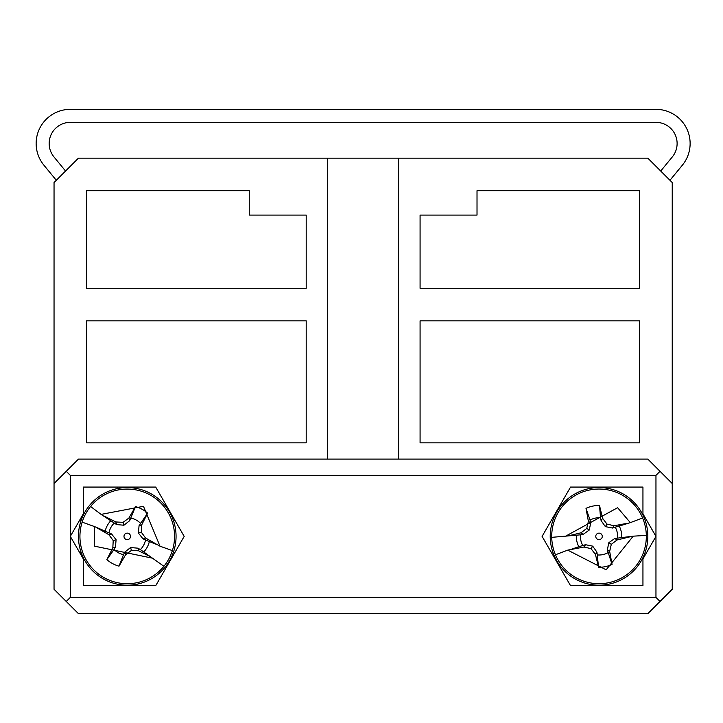 <?xml version="1.0" encoding="UTF-8"?>
<svg xmlns="http://www.w3.org/2000/svg" width="723" height="723" viewBox="0 0 723 723"><rect width="100%" height="100%" fill="white"/><g stroke="black" fill="none" stroke-linecap="round" stroke-linejoin="round"><path stroke-width="1.08" d="M660.027 471.306L647.826 459.105L78.445 459.105L54.044 483.506L54.044 589.254L66.245 601.455L70.312 597.388L655.96 597.388L660.027 601.455L672.236 589.254L672.236 483.506L660.027 471.306L655.96 475.373L70.312 475.373L66.245 471.306M66.245 601.455L78.445 613.655L647.826 613.655L660.027 601.455M477.017 215.083L477.017 190.682L639.692 190.682L639.692 288.296L420.081 288.296L420.081 215.083L477.017 215.083L477.017 190.682M639.692 320.831L639.692 442.838L420.081 442.838L420.081 320.831L639.692 320.831L639.692 442.838M672.236 483.506L672.236 182.548L647.826 158.147L398.59 158.147L398.59 459.105M398.59 158.147L327.682 158.147L327.682 459.105M86.579 320.831L306.2 320.831L306.2 442.838L86.579 442.838L86.579 320.831L86.579 442.838M249.263 215.083L306.2 215.083L306.2 288.296L86.579 288.296L86.579 190.682L249.263 190.682L249.263 215.083L249.263 190.682M327.682 158.147L78.445 158.147L54.044 182.548L54.044 483.506M655.96 597.388L655.96 536.385L642.946 558.924L642.946 585.693L570.555 585.693L542.087 536.385L570.555 487.076L642.946 487.076L642.946 513.836L655.96 536.385L655.96 475.373M83.326 558.924L70.312 536.385L83.326 513.836L83.326 487.076L155.716 487.076L184.193 536.385L155.716 585.693L83.326 585.693L83.326 558.924M70.312 475.373L70.312 597.388M420.081 215.083L420.081 288.296M639.692 288.296L639.692 190.682M420.081 320.831L420.081 442.838M306.2 442.838L306.2 320.831M306.2 288.296L306.2 215.083M86.579 190.682L86.579 288.296M79.702 520.117L80.994 520.822M80.994 551.938L79.702 552.652M117.488 585.693L117.488 584.202M137.008 584.202L137.008 585.693M174.794 552.652L173.511 551.938L174.794 552.652M173.511 520.822L174.794 520.117M137.008 487.076L137.008 488.567M117.488 488.567L117.488 487.076M558.075 509.823A48.803 48.803 0 0 1 625.585 495.436A48.803 48.803 0 0 1 639.972 562.937A48.803 48.803 0 0 1 572.471 577.325A48.803 48.803 0 0 1 558.075 509.823M646.317 535.4L646.317 535.409A47.311 47.311 0 0 0 642.611 517.975L642.611 517.975A47.302 47.302 0 0 0 551.73 537.361A47.311 47.311 0 0 0 555.445 554.785L555.445 554.785A47.302 47.302 0 0 0 646.317 535.4L633.203 536.168L606.154 569.805L567.736 550.131L555.445 554.776M551.721 537.352L576.358 535.192A22.702 22.702 0 0 0 578.807 546.705L585.503 544.708L592.688 546.145L596.936 552.128L598.563 567.284L595.445 554.433L591.062 548.667L584.003 547.013L567.736 550.131M582.711 545.368A18.626 18.626 0 0 1 580.461 534.839L583.28 534.297L589.254 530.049L590.7 522.856L590.04 520.063A18.626 18.626 0 0 1 600.569 517.822L601.111 520.632L605.359 526.615L612.553 528.052L627.058 523.353L614.044 525.757L606.995 524.094L602.602 518.337L599.494 505.476A30.908 30.908 0 0 0 586.001 508.35L588.395 521.364L586.742 528.414L580.976 532.806L568.115 535.915L580.461 534.839M597.252 539.114A3.254 3.254 0 0 1 596.294 534.613A3.254 3.254 0 0 1 600.795 533.655A3.254 3.254 0 0 1 601.753 538.156A3.254 3.254 0 0 1 597.252 539.114M578.816 546.715L570.998 549.408L578.807 546.705M564.853 536.593L617.623 507.709L630.32 522.639L642.611 517.984M633.203 536.168L614.776 538.472L608.793 542.72L611.315 544.347L617.071 539.964L629.932 536.846L621.699 537.569A22.702 22.702 0 0 0 619.24 526.055L630.32 522.639M598.563 567.284A30.908 30.908 0 0 0 612.056 564.41L607.356 549.905L608.793 542.72M611.315 544.347L609.652 551.396L612.056 564.41M615.345 527.401A18.626 18.626 0 0 1 617.587 537.93M585.503 544.708L584.003 547.013M608.007 552.697A18.626 18.626 0 0 1 597.478 554.948M592.688 546.145L591.062 548.667M583.28 534.297L580.976 532.806M596.936 552.128L595.445 554.433M589.254 530.049L586.742 528.414M590.7 522.856L588.395 521.364M590.04 520.063L586.001 508.35M607.356 549.905L609.652 551.396M600.569 517.822L599.494 505.476M601.111 520.632L602.602 518.337M617.071 539.964L614.776 538.472M605.359 526.615L606.995 524.094M612.553 528.052L614.044 525.757M141.22 583.145A48.803 48.803 0 0 1 80.488 550.357A48.803 48.803 0 0 1 113.276 489.625A48.803 48.803 0 0 1 174.017 522.413A48.803 48.803 0 0 1 141.22 583.145M90.601 506.48L101.084 514.396L143.479 506.308L159.991 546.19L172.363 550.619A47.302 47.302 0 0 0 90.601 506.48L90.601 506.48A47.311 47.311 0 0 0 82.133 522.151L82.133 522.151A47.302 47.302 0 0 0 163.904 566.29A47.311 47.311 0 0 0 172.372 550.619L172.372 550.619M163.904 566.299L143.741 551.974A22.702 22.702 0 0 0 149.336 541.617L142.955 538.807L138.409 533.05L139.051 525.748L147.637 513.149L141.672 524.961L141.283 532.191L145.576 538.02L159.991 546.19M145.504 540.117A18.626 18.626 0 0 1 140.389 549.588L137.894 548.179L130.583 547.537L124.826 552.083L123.516 554.631A18.626 18.626 0 0 1 114.044 549.516L115.454 547.022L116.096 539.71L111.55 533.963L97.46 528.133L108.929 534.74L113.222 540.578L112.824 547.808L106.868 559.62A30.908 30.908 0 0 0 119.006 566.172L125.612 554.704L131.441 550.411L138.671 550.809L150.483 556.764L140.389 549.588M130.366 535.454A3.254 3.254 0 0 1 128.179 539.503A3.254 3.254 0 0 1 124.13 537.316A3.254 3.254 0 0 1 126.317 533.267A3.254 3.254 0 0 1 130.366 535.454M149.336 541.617L157.045 544.627L149.336 541.617M153.412 558.373L94.505 546.163L94.514 526.57L82.142 522.142M101.084 514.396L116.611 524.582L123.922 525.223L123.064 522.349L115.825 521.961L104.013 515.996L110.755 520.786A22.702 22.702 0 0 0 105.16 531.143L94.514 526.57M147.637 513.149A30.908 30.908 0 0 0 135.499 506.588L129.67 520.687L123.922 525.223M123.064 522.349L128.893 518.057L135.499 506.588M109.001 532.643A18.626 18.626 0 0 1 114.117 523.172M142.955 538.807L145.576 538.02M130.99 518.129A18.626 18.626 0 0 1 140.461 523.244M138.409 533.05L141.283 532.191M137.894 548.179L138.671 550.809M139.051 525.748L141.672 524.961M130.583 547.537L131.441 550.411M124.826 552.083L125.612 554.704M123.516 554.631L119.006 566.172M129.67 520.687L128.893 518.057M114.044 549.516L106.868 559.62M115.454 547.022L112.824 547.808M115.825 521.961L116.611 524.582M116.096 539.71L113.222 540.578M111.55 533.963L108.929 534.74M669.968 180.28L682.358 165.196A34.162 34.162 0 0 0 655.96 109.345L70.312 109.345A34.162 34.162 0 0 0 43.913 165.196L56.313 180.28M65.558 171.035L53.972 156.927A21.148 21.148 0 0 1 70.312 122.359L655.96 122.359A21.148 21.148 0 0 1 672.309 156.927L660.723 171.035"/></g></svg>
